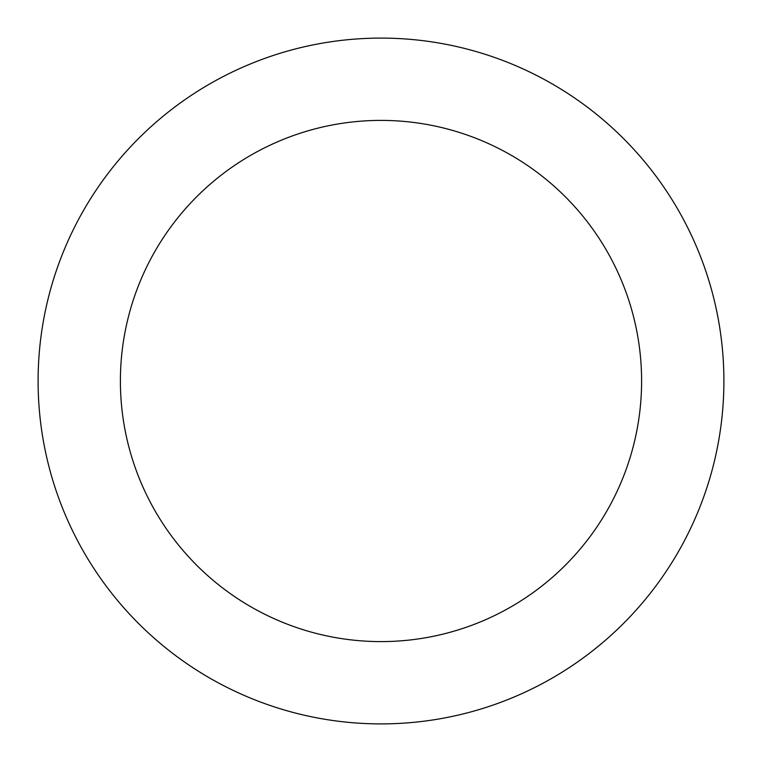 <?xml version="1.0" encoding="UTF-8"?>
<svg xmlns="http://www.w3.org/2000/svg" width="762" height="762" viewBox="0 0 762 762"><rect width="100%" height="100%" fill="white"/><g stroke="black" fill="none" stroke-linecap="round" stroke-linejoin="round"><path stroke-width="1.14" d="M641.604 381A260.604 260.604 0 0 0 381 120.396A260.604 260.604 0 0 0 120.396 381A260.604 260.604 0 0 0 381 641.604A260.604 260.604 0 0 0 641.604 381M723.9 381A342.9 342.9 0 0 0 381 38.1A342.9 342.9 0 0 0 38.1 381A342.9 342.9 0 0 0 381 723.9A342.9 342.9 0 0 0 723.9 381"/></g></svg>
